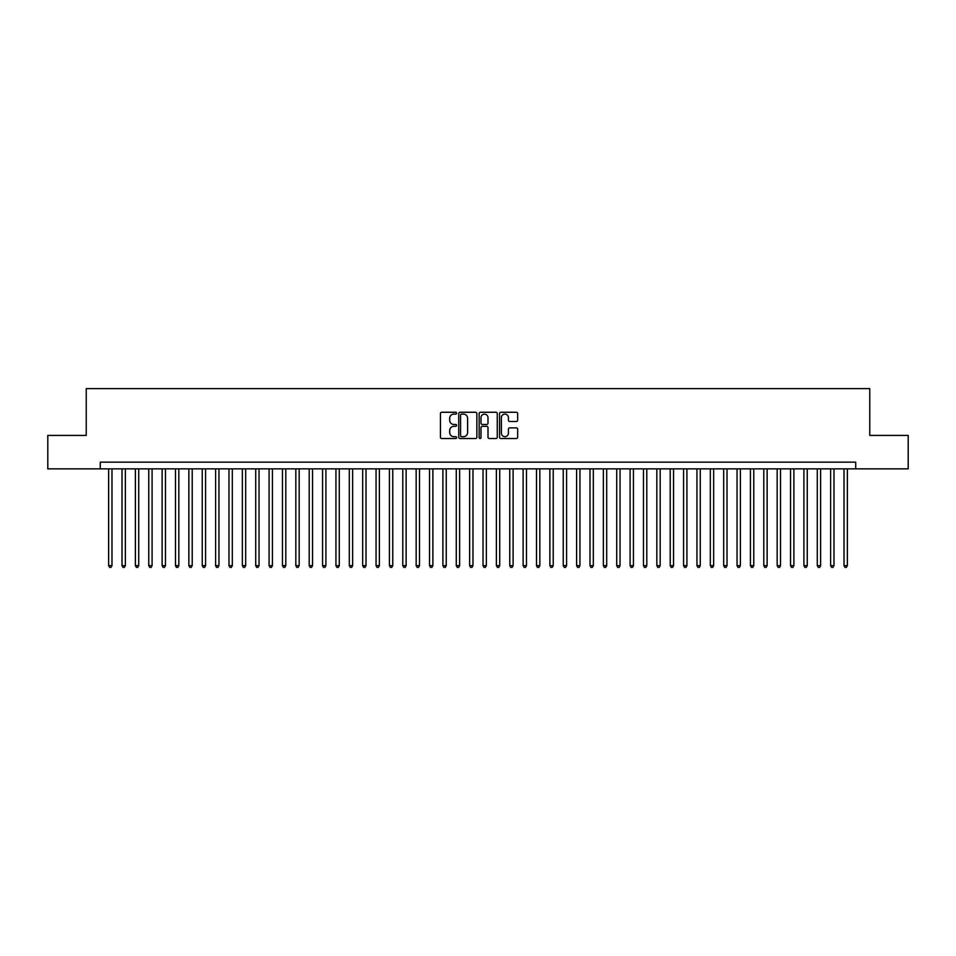 <?xml version="1.0" encoding="UTF-8"?>
<svg xmlns="http://www.w3.org/2000/svg" width="956" height="956" viewBox="0 0 956 956"><rect width="100%" height="100%" fill="white"/><g stroke="black" fill="none" stroke-linecap="round" stroke-linejoin="round"><path stroke-width="1.43" d="M456.61 413.183A0.92 0.92 0 0 0 455.689 412.263L441.744 412.263A1.315 1.315 0 0 0 440.429 413.578L440.429 437.203A1.315 1.315 0 0 0 441.744 438.505L455.689 438.505A0.92 0.92 0 0 0 456.61 437.597A0.92 0.92 0 0 0 455.689 436.677L453.885 436.677A4.194 4.194 0 0 1 449.69 432.471L449.69 430.511A4.194 4.194 0 0 1 453.885 426.304L455.689 426.304A0.92 0.92 0 0 0 456.61 425.384A0.92 0.92 0 0 0 455.689 424.464L453.885 424.464A4.194 4.194 0 0 1 449.69 420.27L449.69 418.298A4.194 4.194 0 0 1 453.885 414.103L455.689 414.103A0.92 0.92 0 0 0 456.61 413.183M516.36 421.512A1.315 1.315 0 0 0 517.662 420.198L517.662 413.578A1.315 1.315 0 0 0 516.36 412.263L500.872 412.263A1.315 1.315 0 0 0 499.558 413.578L499.558 437.203A1.315 1.315 0 0 0 500.872 438.505L516.36 438.505A1.315 1.315 0 0 0 517.662 437.203L517.662 429.196A1.315 1.315 0 0 0 516.36 427.882L509.727 427.882A1.315 1.315 0 0 0 508.413 429.196L508.413 433.164A3.513 3.513 0 0 1 504.899 436.677A3.513 3.513 0 0 1 501.398 433.164L501.398 417.605A3.513 3.513 0 0 1 504.899 414.103A3.513 3.513 0 0 1 508.413 417.605L508.413 420.198A1.315 1.315 0 0 0 509.727 421.512L516.36 421.512M100.284 468.846L47.8 468.846L47.8 435.41L86.243 435.41L86.243 388.614L869.757 388.614L869.757 435.41L908.2 435.41L908.2 468.846L855.716 468.846L855.716 462.154L100.284 462.154L100.284 468.846L855.716 468.846M476.853 413.578A1.315 1.315 0 0 0 475.538 412.263L460.051 412.263A1.315 1.315 0 0 0 458.737 413.578L458.737 437.203A1.315 1.315 0 0 0 460.051 438.505L475.538 438.505A1.315 1.315 0 0 0 476.853 437.203L476.853 413.578M480.462 412.263L495.949 412.263A1.315 1.315 0 0 1 497.263 413.578L497.263 437.203A1.315 1.315 0 0 1 495.949 438.505L489.317 438.505A1.315 1.315 0 0 1 488.002 437.203L488.002 427.619A1.315 1.315 0 0 0 486.7 426.304L482.302 426.304A1.315 1.315 0 0 0 480.988 427.619L480.988 437.597A0.92 0.92 0 0 1 480.067 438.505A0.92 0.92 0 0 1 479.147 437.597L479.147 413.578A1.315 1.315 0 0 1 480.462 412.263M461.497 414.103A0.92 0.92 0 0 0 460.577 415.024L460.577 435.757A0.92 0.92 0 0 0 461.497 436.677L463.397 436.677A4.194 4.194 0 0 0 467.604 432.471L467.604 418.298A4.194 4.194 0 0 0 463.397 414.103L461.497 414.103M488.002 417.676A3.513 3.513 0 0 0 484.501 414.163A3.513 3.513 0 0 0 480.988 417.676L480.988 423.15A1.315 1.315 0 0 0 482.302 424.464L486.7 424.464A1.315 1.315 0 0 0 488.002 423.15L488.002 417.676M108.637 468.846L108.637 565.641L111.983 565.641L111.983 468.846M111.983 565.641L110.98 567.386L109.641 567.386L108.637 565.641M122.01 468.846L122.01 565.641L125.356 565.641L125.356 468.846M125.356 565.641L124.352 567.386L123.013 567.386L122.01 565.641M135.382 468.846L135.382 565.641L138.716 565.641L138.716 468.846M138.716 565.641L137.712 567.386L136.385 567.386L135.382 565.641M148.754 468.846L148.754 565.641L152.088 565.641L152.088 468.846M152.088 565.641L151.084 567.386L149.745 567.386L148.754 565.641M162.114 468.846L162.114 565.641L165.46 565.641L165.46 468.846M165.46 565.641L164.456 567.386L163.118 567.386L162.114 565.641M175.486 468.846L175.486 565.641L178.832 565.641L178.832 468.846M178.832 565.641L177.828 567.386L176.49 567.386L175.486 565.641M188.858 468.846L188.858 565.641L192.204 565.641L192.204 468.846M192.204 565.641L191.2 567.386L189.862 567.386L188.858 565.641M202.23 468.846L202.23 565.641L205.576 565.641L205.576 468.846M205.576 565.641L204.572 567.386L203.234 567.386L202.23 565.641M215.602 468.846L215.602 565.641L218.948 565.641L218.948 468.846M218.948 565.641L217.944 567.386L216.606 567.386L215.602 565.641M228.974 468.846L228.974 565.641L232.32 565.641L232.32 468.846M232.32 565.641L231.316 567.386L229.978 567.386L228.974 565.641M242.346 468.846L242.346 565.641L245.68 565.641L245.68 468.846M245.68 565.641L244.688 567.386L243.35 567.386L242.346 565.641M255.718 468.846L255.718 565.641L259.052 565.641L259.052 468.846M259.052 565.641L258.048 567.386L256.722 567.386L255.718 565.641M269.078 468.846L269.078 565.641L272.424 565.641L272.424 468.846M272.424 565.641L271.42 567.386L270.082 567.386L269.078 565.641M282.45 468.846L282.45 565.641L285.796 565.641L285.796 468.846M285.796 565.641L284.792 567.386L283.454 567.386L282.45 565.641M295.822 468.846L295.822 565.641L299.168 565.641L299.168 468.846M299.168 565.641L298.164 567.386L296.826 567.386L295.822 565.641M309.194 468.846L309.194 565.641L312.54 565.641L312.54 468.846M312.54 565.641L311.536 567.386L310.198 567.386L309.194 565.641M322.566 468.846L322.566 565.641L325.912 565.641L325.912 468.846M325.912 565.641L324.909 567.386L323.57 567.386L322.566 565.641M335.938 468.846L335.938 565.641L339.284 565.641L339.284 468.846M339.284 565.641L338.281 567.386L336.942 567.386L335.938 565.641M349.31 468.846L349.31 565.641L352.645 565.641L352.645 468.846M352.645 565.641L351.653 567.386L350.314 567.386L349.31 565.641M362.683 468.846L362.683 565.641L366.017 565.641L366.017 468.846M366.017 565.641L365.013 567.386L363.686 567.386L362.683 565.641M376.055 468.846L376.055 565.641L379.389 565.641L379.389 468.846M379.389 565.641L378.385 567.386L377.046 567.386L376.055 565.641M389.415 468.846L389.415 565.641L392.761 565.641L392.761 468.846M392.761 565.641L391.757 567.386L390.418 567.386L389.415 565.641M402.787 468.846L402.787 565.641L406.133 565.641L406.133 468.846M406.133 565.641L405.129 567.386L403.791 567.386L402.787 565.641M416.159 468.846L416.159 565.641L419.505 565.641L419.505 468.846M419.505 565.641L418.501 567.386L417.163 567.386L416.159 565.641M429.531 468.846L429.531 565.641L432.877 565.641L432.877 468.846M432.877 565.641L431.873 567.386L430.535 567.386L429.531 565.641M442.903 468.846L442.903 565.641L446.249 565.641L446.249 468.846M446.249 565.641L445.245 567.386L443.907 567.386L442.903 565.641M456.275 468.846L456.275 565.641L459.621 565.641L459.621 468.846M459.621 565.641L458.617 567.386L457.279 567.386L456.275 565.641M469.647 468.846L469.647 565.641L472.981 565.641L472.981 468.846M472.981 565.641L471.989 567.386L470.651 567.386L469.647 565.641M483.019 468.846L483.019 565.641L486.353 565.641L486.353 468.846M486.353 565.641L485.349 567.386L484.011 567.386L483.019 565.641M496.379 468.846L496.379 565.641L499.725 565.641L499.725 468.846M499.725 565.641L498.721 567.386L497.383 567.386L496.379 565.641M509.751 468.846L509.751 565.641L513.097 565.641L513.097 468.846M513.097 565.641L512.093 567.386L510.755 567.386L509.751 565.641M523.123 468.846L523.123 565.641L526.469 565.641L526.469 468.846M526.469 565.641L525.465 567.386L524.127 567.386L523.123 565.641M536.495 468.846L536.495 565.641L539.841 565.641L539.841 468.846M539.841 565.641L538.837 567.386L537.499 567.386L536.495 565.641M549.867 468.846L549.867 565.641L553.213 565.641L553.213 468.846M553.213 565.641L552.21 567.386L550.871 567.386L549.867 565.641M563.239 468.846L563.239 565.641L566.585 565.641L566.585 468.846M566.585 565.641L565.582 567.386L564.243 567.386L563.239 565.641M576.611 468.846L576.611 565.641L579.945 565.641L579.945 468.846M579.945 565.641L578.954 567.386L577.615 567.386L576.611 565.641M589.983 468.846L589.983 565.641L593.317 565.641L593.317 468.846M593.317 565.641L592.314 567.386L590.987 567.386L589.983 565.641M603.356 468.846L603.356 565.641L606.69 565.641L606.69 468.846M606.69 565.641L605.686 567.386L604.347 567.386L603.356 565.641M616.716 468.846L616.716 565.641L620.062 565.641L620.062 468.846M620.062 565.641L619.058 567.386L617.719 567.386L616.716 565.641M630.088 468.846L630.088 565.641L633.434 565.641L633.434 468.846M633.434 565.641L632.43 567.386L631.091 567.386L630.088 565.641M643.46 468.846L643.46 565.641L646.806 565.641L646.806 468.846M646.806 565.641L645.802 567.386L644.463 567.386L643.46 565.641M656.832 468.846L656.832 565.641L660.178 565.641L660.178 468.846M660.178 565.641L659.174 567.386L657.836 567.386L656.832 565.641M670.204 468.846L670.204 565.641L673.55 565.641L673.55 468.846M673.55 565.641L672.546 567.386L671.208 567.386L670.204 565.641M683.576 468.846L683.576 565.641L686.922 565.641L686.922 468.846M686.922 565.641L685.918 567.386L684.58 567.386L683.576 565.641M696.948 468.846L696.948 565.641L700.282 565.641L700.282 468.846M700.282 565.641L699.278 567.386L697.952 567.386L696.948 565.641M710.32 468.846L710.32 565.641L713.654 565.641L713.654 468.846M713.654 565.641L712.65 567.386L711.312 567.386L710.32 565.641M723.68 468.846L723.68 565.641L727.026 565.641L727.026 468.846M727.026 565.641L726.022 567.386L724.684 567.386L723.68 565.641M737.052 468.846L737.052 565.641L740.398 565.641L740.398 468.846M740.398 565.641L739.394 567.386L738.056 567.386L737.052 565.641M750.424 468.846L750.424 565.641L753.77 565.641L753.77 468.846M753.77 565.641L752.766 567.386L751.428 567.386L750.424 565.641M763.796 468.846L763.796 565.641L767.142 565.641L767.142 468.846M767.142 565.641L766.138 567.386L764.8 567.386L763.796 565.641M777.168 468.846L777.168 565.641L780.514 565.641L780.514 468.846M780.514 565.641L779.51 567.386L778.172 567.386L777.168 565.641M790.54 468.846L790.54 565.641L793.886 565.641L793.886 468.846M793.886 565.641L792.883 567.386L791.544 567.386L790.54 565.641M803.912 468.846L803.912 565.641L807.246 565.641L807.246 468.846M807.246 565.641L806.255 567.386L804.916 567.386L803.912 565.641M817.284 468.846L817.284 565.641L820.618 565.641L820.618 468.846M820.618 565.641L819.615 567.386L818.288 567.386L817.284 565.641M830.645 468.846L830.645 565.641L833.99 565.641L833.99 468.846M833.99 565.641L832.987 567.386L831.648 567.386L830.645 565.641M844.017 468.846L844.017 565.641L847.363 565.641L847.363 468.846M847.363 565.641L846.359 567.386L845.02 567.386L844.017 565.641"/></g></svg>
